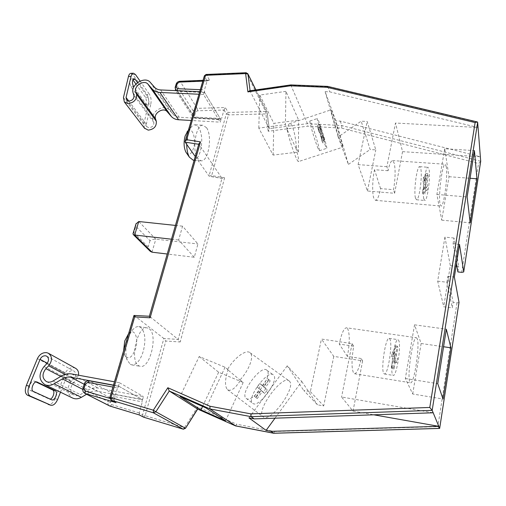 <?xml version="1.0" encoding="UTF-8"?>
<svg xmlns="http://www.w3.org/2000/svg" width="506" height="506" viewBox="0 0 506 506"><rect width="100%" height="100%" fill="white"/><g stroke="black" fill="none" stroke-linecap="round" stroke-linejoin="round"><path stroke-width="0.38" stroke-dasharray="2.53 1.9" d="M235.613 425.888L236.738 424.249L197.618 406.925L184.532 427.557L185.525 428.259M286.965 129.207L287.534 129.112L285.409 124.621L258.781 128.1L273.12 155.083L298.369 152.028L296.44 147.954L295.877 148.005L286.965 129.207C288.471 136.892 293.834 153.312 296.687 159.036C297.591 160.883 298.198 161.73 298.508 161.572L342.758 147.202L341.512 144.45C338.261 135.912 330.241 109.359 331.044 109.827L332.448 113.002C335.845 122.098 343.46 147.341 342.758 147.202M296.44 147.954C295.814 138.859 294.41 131.674 292.228 126.386C291.285 124.318 290.368 123.42 289.457 123.692C288.515 124.236 287.87 126.045 287.534 129.112M353.688 346.224L352.094 343.612L321.424 339.052L333.77 356.376L362.619 360.86L361.195 358.526C359.108 368.317 356.888 373.39 354.529 373.738L353.567 373.011C351.48 368.393 351.525 359.469 353.688 346.224L339.26 344.061C341.493 333.517 343.897 328.09 346.483 327.78L416.432 337.736C412.858 335.699 406.729 376.913 409.892 382.081L410.562 382.776C414.212 384.237 420.075 345.086 417.229 338.729L416.432 337.736M361.195 358.526L347.394 356.395C349.772 343.41 349.88 334.219 347.736 328.811L346.483 327.78M227.504 369.525L228.054 369.747C224.885 379.696 224.683 386.325 227.447 389.626L227.618 389.765C231.109 391.53 235.404 388.355 240.502 380.227L239.945 379.987C248.794 370.74 254.328 356.445 250.255 352.929L250.072 352.758C246.314 348.95 234.177 357.774 227.504 369.525L239.945 379.987M289.4 381.195L289.242 381.043C282.803 373.662 255.182 411.233 263.095 416.78L263.246 416.906C270.337 423.358 296.668 387.235 289.4 381.195M187.758 131.054C192.343 126.26 196.461 138.96 193.513 148.207C191.572 153.925 189.244 155.538 186.537 153.052M193.21 160.206C196.176 160.136 198.554 157.157 200.351 151.275C202.615 141.68 202.096 133.704 198.782 127.348L195.215 124.799C193.779 124.729 192.4 125.564 191.072 127.303L188.188 133.514L186.708 144.381M128.65 333.543C134.248 327.331 138.96 337.938 135.614 348.564C131.902 358.216 128.208 360.247 124.533 354.668L123.654 350.557M130.238 364.257L131.845 364.896C136.557 364.934 140.377 360.348 143.318 351.126C145.994 339.95 145.184 332.069 140.877 327.49L138.872 326.61C136.943 326.338 134.969 327.312 132.945 329.52C130.706 332.069 128.91 335.592 127.556 340.095C125.444 347.932 125.349 354.636 127.284 360.209L130.238 364.257M149.245 328.792C158.188 334.592 150.162 368.855 140.276 366.363L138.701 365.724C129.251 360.784 137.487 325.105 147.278 327.92L149.245 328.792M206.638 127.828C212.64 136.253 208.333 162.084 201.078 160.807L197.852 158.593C191.553 150.775 195.86 123.831 203.134 125.273L206.638 127.828M388.064 170.718L374.522 169.712C372.372 179.459 372.062 193.494 373.839 198.232L375.509 200.344C377.375 200.079 379.064 196.17 380.563 188.611L393.554 189.68C395.35 178.631 395.572 169.776 394.218 163.115L392.542 160.579C390.993 160.718 389.5 164.096 388.064 170.718L386.9 166.708L395.496 123.028L478.062 127.493L329.798 91.871L325.124 91.675L335.826 120.858L348.406 164.406L338.141 136.981L361.202 121.174L367.185 121.497L375.794 149.896L370.139 149.523L361.202 121.174M446.317 166.803L445.21 164.254C442.408 162.818 438.114 195.582 440.037 203.937L441.061 206.05C443.882 207.131 448.025 176.025 446.317 166.803M480.662 161.484L478.524 163.482L461.7 272.361M380.563 188.611L374.522 169.712M386.9 166.708L358.115 164.621L367.426 191.021L394.604 193.286L402.548 151.655L395.496 123.028M402.548 151.655L480.352 156.771L340.253 121.098L335.826 120.858M249.483 90.84L250.135 91.124L269.262 128.613L268.199 131.282L307.68 126.184L341.664 128.138L478.524 163.482M290.779 84.919L307.465 123.647L307.68 126.184M285.941 91.365L259.806 95.058L273.835 123.382L298.641 120.118L285.941 91.365L285.409 124.621M327.692 86.399L329.798 91.871M340.253 121.098L341.86 125.589L341.664 128.138M310.368 391.638L323.688 405.92L317.496 404.825L303.783 390.505L310.368 391.638L321.424 339.052M109.758 398.355L114.021 399.829L110.061 397.741L134.223 315.485L149.586 316.345L178.175 339.418L163.843 338.495L142.584 414.914L139.175 413.111L142.319 401.878L142.059 399.455L113.863 394.117L89.423 380.873L119.018 386.35L142.059 399.455M149.365 316.237L198.953 144.305L221.976 178.283L178.175 339.418L180.18 341.974L224.62 177.796L222.381 178.51L209.01 176.063L195.227 156.48M194.285 257.263L178.643 240.008L182.565 226.182L197.935 243.974L194.285 257.263L167.227 254.012M114.071 399.645L117.493 387.912L112.92 387.065M134.027 315.377L163.843 338.495L165.841 341.031L180.18 341.974M119.018 386.35L117.493 387.912M185.139 142.148L204.475 76.33L207.106 80.852L204.468 89.878L204.633 92.522L220.584 119.15L220.926 119.416L221.577 118.556L195.79 117.107L194.639 115.513L195.607 112.212L197.498 110.795L223.956 110.042L221.577 118.556M223.956 110.042L225.347 107.519L197.195 108.347L180.269 81.605L209.737 80.403L206.505 74.799L246.454 73.085L265.625 111.428L228.193 112.459L225.347 107.519M456.937 266.358L458.727 266.554L457.892 271.924M458.993 302.518L457 302.809L453.142 302.322L452.275 307.863L443.73 306.769L450.315 265.625L456.064 266.257M171.483 239.199L178.643 240.008M175.437 225.423L182.565 226.182M133.027 233.627L133.881 232.678L135.823 226.308L150.016 240.711C151.724 239.578 153.66 239.072 155.816 239.18L197.935 243.974M135.823 226.308L135.975 223.968M149.94 251.008L148.188 246.877L133.881 232.678M444.717 148.739L436.887 194.456L441.751 220.167L449.018 176.708L444.717 148.739L474.426 150.624M449.018 176.708L470.074 178.276M441.751 220.167L470.175 222.804M436.887 194.456L467.133 196.948M412.694 393.997L421.131 343.504L414.54 324.833L405.35 378.488L412.694 393.997L443.016 399.025M405.35 378.488L437.76 383.668M414.54 324.833L446.33 329.191M421.131 343.504L443.566 346.743M275.005 418.171L301.766 381.473L287.231 365.832L303.783 390.505M248.933 417.899L287.231 365.832M301.766 381.473L317.496 404.825M362.619 360.86L353.03 411.125L341.588 397.014L433.18 412.782M353.03 411.125L373.789 414.806M333.77 356.376L323.688 405.92M352.094 343.612L341.588 397.014M228.054 369.747L225.069 367.236L199.187 356.54L180.066 396.502M225.069 367.236L206.018 407.956M199.187 356.54L218.636 372.233L243.184 382.479L240.502 380.227M243.184 382.479L225.568 420.834M218.636 372.233L202.583 406.445M347.394 356.395L339.26 344.061M325.124 91.675L338.141 136.981M348.406 164.406L370.139 149.523M367.426 191.021L375.794 149.896M358.115 164.621L367.185 121.497M258.781 128.1L259.806 95.058M273.12 155.083L273.835 123.382M298.369 152.028L298.641 120.118M394.604 193.286L393.554 189.68M295.877 148.005C298.179 156.101 299.052 160.623 298.508 161.572M139.333 414.964L139.175 413.111M197.618 406.925L197.593 409.05M273.822 433.218L274.397 431.498L236.738 424.249M439.575 428.392L437.867 426.647L274.397 431.498M224.62 177.796L211.66 175.582L209.01 176.063L226.302 113.882L228.193 112.459L228.465 114.906L265.859 113.913L268.199 131.282M114.021 399.829L115.545 402.51M480.7 161.25L341.86 125.589L307.465 123.647L269.262 128.613L267.149 112.768L265.859 113.913L265.625 111.428L266.921 112.06L255.834 89.935M198.731 144.273L198.877 143.767M207.106 80.852L208.32 80.119L209.737 80.403M459.499 244.411L453.085 243.759L456.475 263.639M453.085 243.759L454.008 238.016L458.727 266.554M454.008 238.016L444.919 237.112L450.315 265.625M444.919 237.112L437.671 281.153L443.73 306.769M437.671 281.153L446.918 282.24L452.275 307.863M446.918 282.24L447.867 276.301L453.142 302.322M447.867 276.301L454.363 277.048M130.858 73.332L132.85 74.61L146.968 94.42C148.53 97.07 148.998 100.277 148.359 104.034L150.845 103.951L146.323 124.236L146.879 126.772L148.973 127.74C152.414 127.278 154.033 125.507 153.83 122.433L153.033 119.941C150.023 112.117 164.184 103.357 169.276 109.903L174.108 115.349L177.802 117.152L220.92 119.713L220.236 122.167L191.255 120.485M137.505 82.604L147.929 97.184C149.403 100.827 149.213 103.407 147.373 104.919L146.329 104.261L133.786 87.032M140.092 81.086L149.466 94.325L146.968 94.42M150.845 103.951C151.477 100.194 151.016 96.981 149.466 94.325M135.899 84.034L145.424 97.272C146.904 100.909 146.721 103.49 144.868 105.001L143.824 104.344L130.959 86.792C129.365 83.016 129.536 80.353 131.484 78.791L132.869 79.828M144.431 128.119L143.818 124.293L148.359 104.034M199.718 91.694L204.253 91.896L203.507 94.451L220.236 122.167M203.507 94.451L198.966 94.242M204.253 91.896L220.92 119.713M75.47 368.248L73.901 367.717C70.043 367.407 67.14 369.272 65.179 373.314L55.065 398.646C53.143 402.89 50.91 404.832 48.38 404.471M60.505 392.201L67.728 374.06C68.905 371.625 70.65 370.506 72.972 370.696L73.895 371.006C76.286 372.846 76.393 375.243 74.211 378.191L71.599 380.898C66.463 387.811 66.729 393.491 72.383 397.937M86.583 394.256L89.239 392.688C91.845 391.182 94.483 390.664 97.146 391.132L142.547 399.734L143.426 396.59L98.063 388.07C94.742 387.488 91.447 388.14 88.196 390.018L80.353 394.642C78.196 395.85 76.128 396.034 74.148 395.192C69.898 392.099 69.638 388.007 73.364 382.915L75.976 380.202L78.512 375.205M35.945 381.948L34.263 381.157C31.037 379.861 27.362 389.373 30.638 390.588L49.133 399.025L50.145 399.107M113.496 385.117L118.467 386.04L119.435 382.713L114.47 381.802M119.435 382.713L143.426 396.59M118.467 386.04L142.547 399.734M246.22 398.405C252.197 403.984 273.272 375.376 266.978 370.341L266.864 370.24C261.286 364.099 239.401 393.592 246.112 398.317L246.22 398.405M252.709 403.326C258.566 408.81 279.691 380.038 273.525 375.098L273.411 374.997C267.965 368.937 246.024 398.608 252.608 403.244L252.709 403.326M258.844 388.317L261.254 390.411L256.023 397.501L257.238 398.507L262.443 391.442L264.783 393.485L267.358 389.993L265.036 387.925L270.217 380.898L269.065 379.816L263.866 386.875L261.482 384.743L258.844 388.317L257.193 387.09L261.254 390.411M257.193 387.09L259.831 383.523L261.482 384.743M259.831 383.523L263.866 386.875M262.222 385.661L267.421 378.614L269.065 379.816M267.421 378.614L270.217 380.898M265.036 387.925L263.405 386.717L268.578 379.702M263.405 386.717L267.358 389.993M256.023 397.501L254.391 396.274L255.612 397.28L260.811 390.227L263.164 392.276L265.732 388.791M263.164 392.276L264.783 393.485M260.811 390.227L262.443 391.442M255.612 397.28L257.238 398.507M254.391 396.274L259.616 389.19M383.738 373.39L384.402 373.985C387.893 375.281 392.782 344.175 389.93 339.153L389.165 338.375C385.717 336.718 380.657 369.108 383.738 373.39M392.637 374.807L393.263 375.395C396.565 376.666 401.397 345.44 398.722 340.424L398.001 339.646C394.75 338.021 389.747 370.537 392.637 374.807M393.851 356.559L395.034 359.032L393.497 367.691L394.085 368.874L395.61 360.247L396.761 362.65L397.507 358.393L396.369 355.958L397.88 347.432L397.311 346.161L395.793 354.725L394.623 352.22L393.851 356.559L391.606 356.224L392.808 358.691L395.034 359.032M391.606 356.224L392.384 351.885L394.623 352.22M392.384 351.885L393.573 354.39L395.793 354.725M393.573 354.39L395.097 345.832L397.311 346.161M395.097 345.832L395.673 347.103L397.88 347.432M396.369 355.958L394.161 355.623L395.673 347.103M394.161 355.623L395.319 358.065L397.507 358.393M393.497 367.691L391.264 367.343L391.865 368.526L393.396 359.911L394.566 362.309L395.319 358.065M394.566 362.309L396.761 362.65M393.396 359.911L395.61 360.247M391.865 368.526L394.085 368.874M391.264 367.343L392.808 358.691M415.458 198.029C413.491 191.306 416.969 165.513 419.67 166.657L420.771 168.656C422.592 175.924 419.196 200.686 416.489 199.756L415.458 198.029M423.807 198.738C421.985 192.002 425.445 166.12 428 167.252L429.025 169.251C430.701 176.537 427.33 201.375 424.768 200.465L423.807 198.738M425.755 177.208L426.558 181.091L427.861 173.748L428.253 175.69L426.956 183.008L427.741 186.79L427.096 190.446L426.305 186.689L424.996 194.083L424.591 192.204L425.907 184.785L425.091 180.927L425.755 177.208L423.655 177.049L424.477 180.933L426.558 181.091M423.655 177.049L422.991 180.762L425.091 180.927M422.991 180.762L423.819 184.62L425.907 184.785M423.819 184.62L422.497 192.033L424.591 192.204M422.497 192.033L422.915 193.912L424.996 194.083M422.915 193.912L424.23 186.524L426.305 186.689M424.23 186.524L425.04 190.275L427.096 190.446M427.861 173.748L425.78 173.59L426.185 175.531L424.882 182.849L425.685 186.625L427.741 186.79M425.685 186.625L425.04 190.275M424.882 182.849L426.956 183.008M426.185 175.531L428.253 175.69M425.78 173.59L424.477 180.933M318.122 148.568C315.156 141.844 308.9 120.782 309.931 120.997L311.285 123.407C314.327 130.491 320.323 150.731 319.362 150.718L318.122 148.568M325.586 146.133C322.739 139.365 316.44 118.271 317.338 118.537L318.616 120.978C321.544 128.113 327.578 148.366 326.75 148.315L325.586 146.133M319.59 126.829L321.228 130.877L319.495 124.621L320.311 126.639L324.504 139.953L322.91 136.019L324.662 142.338L319.59 126.829L317.724 127.442L319.375 131.49L321.228 130.877M317.724 127.442L318.597 130.611L320.469 129.991M318.597 130.611L320.247 134.64L322.101 134.027M320.247 134.64L321.993 140.978L323.859 140.364M321.993 140.978L322.803 142.945L324.662 142.338M322.803 142.945L321.057 136.626L322.91 136.019M321.057 136.626L322.67 140.554L324.504 139.953M319.495 124.621L317.648 125.229L320.19 133.483L321.803 137.43L323.638 136.829M321.803 137.43L322.67 140.554M320.19 133.483L322.037 132.876M318.47 127.246L320.311 126.639M317.648 125.229L319.375 131.49M250.09 90.757L250.135 91.124L291.076 85.255L327.958 86.735L477.658 122.313M223.994 109.903L226.302 113.882L228.465 114.906L211.66 175.582M457 302.809L437.867 426.647M183.28 429.177L184.532 427.557L145.165 415.685L165.841 341.031M194.639 115.513L192.444 114.489L175.24 88.019L176.29 84.591L193.412 111.187L192.444 114.489L192.786 116.722L194.747 117.689L220.584 119.15M204.633 92.522L177.606 91.308L195.114 117.949L192.786 116.722L175.759 90.625M200.306 89.695L204.468 89.878M207.062 80.985L202.811 81.162M84.287 384.079L109.252 397.33L107.999 401.593L83.155 388.779L84.534 384.282C85.508 381.847 87.14 380.708 89.423 380.873M139.226 412.94L111.624 404.629L110.605 402.378L111.851 398.121L114.154 396.514L142.319 401.878M110.605 402.378L107.999 401.593C107.544 403.516 108.037 404.939 109.473 405.863M84.806 393.352C83.193 392.422 82.642 390.898 83.155 388.779L82.908 388.583M114.154 396.514L113.863 394.117C111.687 393.953 110.15 395.022 109.252 397.33L111.851 398.121M177.359 90.694L177.606 91.308L175.835 90.625M175.386 90.049L175.114 87.544M176.164 84.11L176.29 84.591C176.992 82.826 178.321 81.833 180.269 81.605L179.826 81.283M197.498 110.795L197.195 108.347C195.329 108.55 194.07 109.498 193.412 111.187L195.607 112.212M151.99 252.184L155.816 239.18L138.764 221.514M150.016 240.711L148.188 246.877M110.194 406.147L111.624 404.629M143.438 417.108L142.584 414.914L145.165 415.685L143.805 417.241M195.79 117.107L195.114 117.949L220.926 119.416M109.84 397.558L110.934 400.101M247.921 73.908L246.08 72.737M206.081 74.464L206.505 74.799L204.475 76.33L204.367 75.862M128.796 101.099L146.323 124.236M154.608 87.298L173.488 114.723M160.63 89.948L179.276 117.348M150.25 82.351L169.276 109.903M133.135 92.965L153.033 119.941M133.938 95.533L153.83 122.433M132.85 74.61L135.425 74.496M123.445 97.588L143.818 124.293M146.329 104.261L143.824 104.344M133.54 86.69L130.959 86.792M133.015 79.524L132.667 79.543M147.929 97.184L145.424 97.272M37.412 358.609L65.179 373.314M46.818 363.694L74.211 378.191M82.744 389.348L89.239 392.688M84.217 384.313L97.146 391.132M44.035 366.559L71.599 380.898M47.26 363.194L67.728 374.06M65.027 374.434L75.976 380.202M60.79 376.407L73.364 382.915M53.022 381.005L80.353 394.642M61.346 376.078L88.196 390.018M71.757 373.966L98.063 388.07M57.627 399.436L55.065 398.646M36.66 381.903L34.471 381.239M33.295 391.404L30.638 390.588M51.713 399.822L49.133 399.025M289.457 123.692L331.044 109.827M227.447 389.626L263.095 416.78M250.072 352.758L289.242 381.043M124.533 354.668L127.284 360.209M131.845 364.896L140.276 366.363M194.14 160.275L201.078 160.807M392.542 160.579L445.21 164.254M375.509 200.344L441.061 206.05M195.215 124.799L203.134 125.273M138.872 326.61L147.278 327.92M128.638 333.587L132.945 329.52M188.346 130.384L191.072 127.303M354.529 373.738L410.562 382.776M118.866 386.293L113.445 385.294M222.381 178.51L209.421 176.29M255.897 89.923L266.921 112.06L269.337 128.904M203.058 80.334L208.32 80.119M126.614 100.125L146.879 126.772M134.065 78.677L131.484 78.791M147.373 104.919L144.868 105.001M46.78 356.224L73.895 371.006M46.489 381.613L74.148 395.192M36.913 381.96L34.263 381.157M51.865 399.885L49.284 399.089M246.112 398.317L252.608 403.244M266.864 370.24L273.411 374.997M384.402 373.985L393.263 375.395M389.165 338.375L398.001 339.646M419.67 166.657L428 167.252M416.489 199.756L424.768 200.465M309.931 120.997L317.338 118.537M319.362 150.718L326.75 148.315"/><path stroke-width="0.76" d="M115.545 402.51L85.236 393.516L110.036 406.103L139.441 414.983L143.666 417.197L183.115 429.139L153.426 412.82L155.861 411.783L153.324 410.189L167.834 387.735L209.958 406.242L209.933 408.93L235.613 425.888M139.333 414.964L143.729 417.222L183.368 429.208L185.519 428.266L197.517 409.012L235.423 425.85L273.822 433.218M186.537 153.052L185.93 152.173C183.817 147.765 183.539 142.401 185.082 136.076L187.758 131.054M186.708 144.381C186.765 149.801 187.663 154.071 189.396 157.189L193.21 160.206L194.14 160.275M123.654 350.557L124.71 341.012L128.65 333.543M456.475 263.639L457.892 271.924L461.7 272.361L463.698 271.962L480.662 161.484M480.7 161.25L477.658 122.313L432.175 410.366L433.18 412.782L254.157 418.886L248.933 417.899L266.099 430.378L275.005 418.171M373.789 414.806L438.803 426.337L271.026 431.333L273.594 433.225L439.575 428.392M433.18 412.782L439.657 428.386L458.993 302.518M209.958 406.242L250.805 413.864L251.166 416.672L254.157 418.886M271.026 431.333L266.099 430.378M198.731 144.273L185.139 142.148L195.227 156.48M456.064 266.257L456.937 266.358M443.016 399.025L450.909 347.805L446.33 329.191L437.76 383.668L443.016 399.025M474.426 150.624L467.133 196.948L470.175 222.804L476.956 178.795L474.426 150.624M459.018 302.373L454.363 277.048L459.499 244.411L463.711 271.836M206.018 407.956L180.066 396.502L200.958 409.911L225.568 420.834L206.018 407.956M250.805 413.864L429.79 407.457L432.175 410.366L251.166 416.672L209.933 408.93L169.263 390.999L197.593 409.05M135.975 223.968L138.764 221.514L134.653 235.037L171.483 239.199M151.99 252.184L150.25 251.318L133.268 234.569L134.653 235.037L151.99 252.184L167.227 254.012M138.764 221.514L175.437 225.423M133.268 234.569L133.027 233.627M470.074 178.276L476.956 178.795M443.566 346.743L450.909 347.805M202.583 406.445L200.958 409.911M183.28 429.177L185.36 428.19L155.861 411.783L169.263 390.999L167.834 387.735M429.79 407.457L475.115 122.572L477.31 121.94L477.658 122.313M475.115 122.572L326.958 87.291L327.641 86.393L477.31 121.94M326.958 87.291L290.381 85.818L290.754 84.926L327.641 86.393M149.365 316.237L133.97 315.447L134.685 316.914L111.016 397.602L153.324 410.189L153.426 412.82L111.181 400.195L116.057 402.744M290.381 85.818L247.902 91.902L249.483 90.84L290.754 84.926M149.396 316.237L150.111 317.787L134.685 316.914M247.902 91.902L245.612 73.591L247.997 74.205L250.09 90.757M198.877 143.767L200.521 141.87L150.111 317.787M185.139 142.148L185.107 141.414L186.663 139.726L200.521 141.87M198.966 94.242L159.845 92.453C156.664 92.269 154.153 91.156 152.319 89.126L147.973 84.167C144.235 79.347 133.552 85.976 135.747 91.75L136.557 94.318C136.848 99.644 133.989 102.737 127.974 103.603L124.368 101.984L123.445 97.588L128.454 76.52C128.973 74.515 129.77 73.452 130.858 73.332L133.439 73.218C132.363 73.338 131.566 74.401 131.054 76.406L126.064 97.494L126.614 100.125L128.79 101.099C132.395 100.58 134.109 98.727 133.938 95.533L133.135 92.965C130.086 84.881 145.001 75.622 150.25 82.351L154.608 87.298C156.076 88.917 158.087 89.802 160.63 89.948L199.718 91.694M191.255 120.485L178.555 119.751C175.512 119.536 173.103 118.442 171.325 116.462L167.119 111.63C163.489 106.937 153.35 113.211 155.519 118.802L156.316 121.288C156.658 126.424 153.963 129.372 148.22 130.137L144.431 128.119M133.786 87.032L133.54 86.69C131.958 82.908 132.129 80.239 134.065 78.677L135.241 79.429L137.505 82.604M133.439 73.218L135.425 74.496L140.092 81.086M132.869 79.828L135.899 84.034M114.47 381.802L71.757 373.966C68.266 373.377 64.793 374.079 61.346 376.078L53.022 381.005C50.739 382.289 48.557 382.492 46.489 381.613C42.074 378.374 41.859 374.06 45.856 368.678L48.646 365.806C52.529 360.62 52.415 356.42 48.304 353.213L46.66 352.663C42.618 352.359 39.531 354.339 37.412 358.609L26.375 385.363L29.051 386.179L40.075 359.38C41.353 356.806 43.206 355.617 45.635 355.807L46.603 356.123C49.088 358.052 49.158 360.576 46.818 363.694L44.035 366.559C38.424 374.117 38.734 380.164 44.958 384.699C47.849 385.907 50.878 385.616 54.06 383.826L62.402 378.886C65.166 377.286 67.949 376.73 70.745 377.204L113.496 385.117M72.383 397.937L72.737 398.102C75.502 399.266 78.379 399.006 81.377 397.324L86.583 394.256M55.331 390.784L36.913 381.96C33.7 380.664 30.025 390.196 33.295 391.404L51.865 399.885C54.85 401.081 58.316 391.954 55.331 390.784L52.757 390.006L35.945 381.948M29.051 386.179C27.349 391.1 27.71 394.383 30.132 396.027L50.954 405.274C53.478 405.629 55.698 403.68 57.627 399.436L60.505 392.201M30.132 396.027L27.476 395.205L50.733 405.186M50.145 399.107C53.13 398.62 55.325 390.967 52.757 390.006M27.476 395.205C25.041 393.554 24.674 390.278 26.375 385.363M50.954 405.274L48.152 404.383M78.512 375.205C78.898 371.98 77.886 369.658 75.47 368.248L48.614 353.384M255.834 89.935L247.826 73.724L246.08 72.737L245.612 73.591L205.562 75.305L186.663 139.726M202.811 81.162L179.276 82.111L177.277 83.61L176.227 87.051L177.416 88.695L200.306 89.695M112.92 387.065L87.829 382.397L85.375 384.105L83.996 388.614L85.04 390.986L109.758 398.355M109.473 405.863L110.194 406.147M85.04 390.986L85.236 393.516L84.806 393.352L109.625 405.945L139.371 414.971M175.835 90.625L175.386 90.049M143.438 417.108L143.805 417.241M87.829 382.397L89.423 380.873M85.375 384.105L84.287 384.079M83.996 388.614L82.908 388.583M111.181 400.195L111.016 397.602L109.846 397.533L111.181 400.195M109.84 397.558L133.97 315.447M205.562 75.305L206.081 74.464L204.399 75.767L205.562 75.305M204.367 75.862L185.107 141.414M179.276 82.111L179.826 81.283L203.058 80.334M177.277 83.61L176.164 84.11M176.227 87.051L175.114 87.544M177.416 88.695L177.359 90.694M136.557 94.318L156.316 121.288M126.064 97.494L128.796 101.099M135.747 91.75L155.519 118.802M147.973 84.167L167.119 111.63M152.319 89.126L171.325 116.462M159.845 92.453L178.555 119.751M131.054 76.406L128.454 76.52M135.241 79.429L133.015 79.524M62.402 378.886L82.744 389.348M70.745 377.204L84.217 384.313M54.06 383.826L81.377 397.324M40.075 359.38L47.26 363.194M48.646 365.806L65.027 374.434M45.856 368.678L60.79 376.407M37.121 382.036L36.66 381.903M185.93 152.173L189.396 157.189M463.711 271.867L480.681 161.427M187.056 131.845L188.346 130.384M179.826 81.283C178.049 81.466 176.841 82.383 176.189 84.021L175.139 87.456L175.759 90.625M132.97 233.816L136.108 223.538M235.448 425.862L197.549 409.031M113.445 385.294L89.265 380.816C88.272 380.132 84.281 382.169 84.293 384.054L82.914 388.557C82.541 388.829 82.655 389.962 83.262 391.948L84.806 393.352M273.67 433.256L235.511 425.888M197.675 409.088L185.525 428.259M439.651 428.43L273.714 433.262M439.663 428.405L459.005 302.493M115.691 402.586L110.934 400.101M247.921 73.908L255.897 89.923M198.928 143.596L149.352 316.294M246.08 72.737L206.081 74.464M124.368 101.984L144.754 128.543M44.958 384.699L72.737 398.102"/></g></svg>
